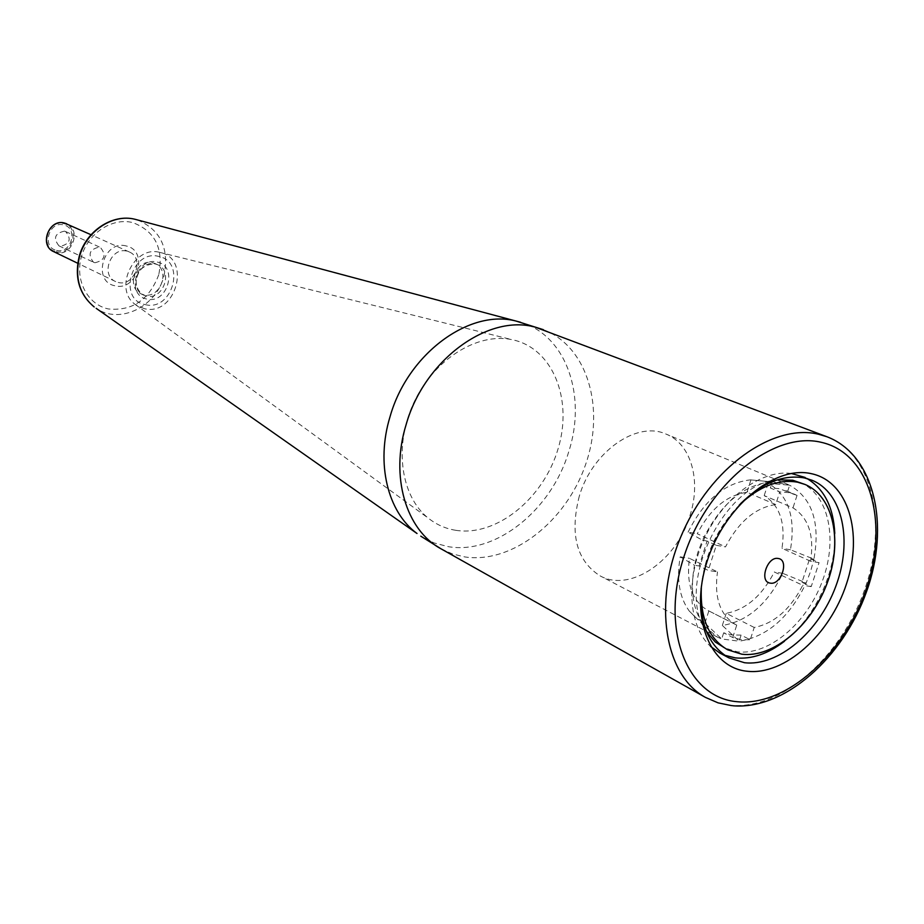 <?xml version="1.0" encoding="UTF-8"?>
<svg xmlns="http://www.w3.org/2000/svg" width="924" height="924" viewBox="0 0 924 924"><rect width="100%" height="100%" fill="white"/><g stroke="black" fill="none" stroke-linecap="round" stroke-linejoin="round"><path stroke-width="0.69" stroke-dasharray="4.62 3.46" d="M126.195 245.969C103.453 239.512 91.684 281.67 115.015 285.782C137.549 291.799 149.226 250.485 126.195 245.969M118.214 282.455C134.477 286.948 144.964 258.119 129.279 251.952L127.004 251.178C110.926 246.489 100.104 275.063 115.488 281.508L118.214 282.455M56.56 250.381C71.275 254.423 78.655 227.905 63.606 224.925C48.799 220.709 41.395 247.574 56.56 250.381M64.461 231.139C54.828 233.298 52.991 238.207 58.963 245.853L60.256 246.304C69.924 244.075 71.714 239.154 65.639 231.543L64.461 231.139M94.895 262.751C104.793 260.395 106.653 255.313 100.473 247.505L99.272 247.089C89.397 249.365 87.503 254.435 93.567 262.289L94.895 262.751M800.115 482.455C828.84 494.132 838.207 539.2 822.279 581.323C806.675 623.538 768.583 655.751 737.248 651.813L723.157 647.435M706.583 631.785C674.22 587.699 722.891 483.344 777.477 479.81M784.453 641.268C814.922 617.948 836.486 571.713 834.788 533.391M807.045 478.574L802.379 476.345M791.244 473.458C761.48 469.461 723.584 497.181 704.515 538.299C685.261 579.325 688.368 626.183 710.556 646.419M719.923 653.095L724.624 655.243M701.166 588.022C705 555.613 718.098 527.535 740.459 503.776M810.591 561.226L781.993 548.313C785.689 522.972 779.752 505.405 764.194 495.599L792.988 507.853C808.569 517.717 814.437 535.516 810.591 561.226L819.057 562.658L809.724 558.454L801.951 582.282L811.226 586.601L819.057 562.658M754.215 627.454L726.241 613.328C746.049 609.551 762.069 595.772 774.312 571.991L802.737 585.273C790.309 609.447 774.139 623.515 754.215 627.454L750.219 639.778L741.117 635.1L732.097 634.984L723.665 632.824L732.732 637.514L741.175 639.674L750.219 639.778M732.732 637.514L736.74 625.098L707.842 610.418C692.261 601.247 686.116 583.887 689.408 558.327L717.474 571.887L708.246 570.431L699.11 565.996L707.091 541.037L716.296 545.333L708.246 570.431M736.74 625.098L735.735 624.612C720.119 615.407 714.033 597.828 717.474 571.887M716.296 545.333L725.502 546.893C738.669 521.702 755.405 507.588 775.698 504.55L779.775 491.938L770.373 487.988L779.371 488.669L797.054 495.345L788.784 492.608L779.775 491.938M797.054 495.345L792.988 507.853M811.226 586.601L802.737 585.273M775.698 504.55L746.962 492.249C726.784 495.149 710.221 508.974 697.25 533.737L725.502 546.893M688.091 532.155C704.053 500.254 724.832 482.825 750.404 479.868L771.02 481.785C742.815 485.146 719.969 504.631 702.483 540.251L688.091 532.155L697.25 533.737M750.958 479.845L746.962 492.249M787.629 491.406L789.639 485.204L768.156 483.287C788.438 495.16 795.864 517.324 790.436 549.768L813.917 559.159C820.396 522.822 812.3 498.163 789.639 485.204L772.395 481.739L770.373 487.988M768.156 483.287L764.194 495.599M790.436 549.768L781.993 548.313M801.951 582.282L806.155 582.952L782.778 573.354C767.705 603.996 747.562 621.367 722.325 625.456L739.142 641.198C767.186 636.809 789.523 617.394 806.155 582.952L810.671 571.171L813.917 559.159L809.724 558.454M782.778 573.354L774.312 571.991M722.325 625.456L726.241 613.328M723.665 632.824L721.679 638.969L704.92 623.123L696.384 618.26L689.223 611.007C679.359 597.32 676.356 579.267 680.226 556.849L694.49 565.269C689.893 590.297 693.046 610.394 703.938 625.571L717.301 637.029L721.679 638.969L739.142 641.198L741.117 635.1M704.92 623.123L708.847 610.903M680.226 556.849L689.408 558.327M707.091 541.037L702.483 540.251L697.77 552.656L694.49 565.269L699.11 565.996M579.302 496.13C569.611 534.234 576.53 560.799 600.046 575.837C630.18 592.804 676.541 560.937 689.847 515.938C701.443 480.93 691.291 443.982 666.146 434.13C636.936 420.501 592.261 451.57 579.302 496.13M455.775 530.307C496.581 536.844 543.543 498.51 558.096 448.764C573.238 399.133 552.644 347.609 511.665 339.593C477.027 332.386 433.818 359.54 413.825 402.691C393.601 445.738 400.566 496.28 428.343 518.191C436.463 524.647 445.599 528.69 455.775 530.307M157.323 262.104C178.482 266.181 167.567 304.527 146.87 299.029C125.456 295.31 136.452 256.237 157.323 262.104M152.772 262.774L155.082 263.559C170.975 269.796 160.222 299.307 143.728 294.779L140.968 293.82C125.364 287.295 136.463 258.05 152.772 262.774M145.287 304.631C172.257 311.734 186.463 261.862 158.916 256.468C131.658 248.752 117.302 299.861 145.287 304.631M144.156 308.639L135.077 304.331C113.271 289.016 133.61 245.438 159.355 252.287C192.146 257.75 176.034 316.932 144.156 308.639M441.071 548.844L452.633 553.996L464.98 556.964C512.115 563.94 565.962 521.575 585.481 464.899C605.509 408.362 587.676 346.373 543.324 329.66M520.547 322.257C566.123 335.054 587.04 395.668 568.734 451.686C551.686 509.609 496.188 554.758 448.429 546.696L434.026 542.931L420.767 536.151M705.405 697.377L717.544 702.598L730.63 705.243C780.745 710.209 840.078 658.038 863.963 591.579C888.368 525.271 873.319 454.308 826.98 436.763M137.41 219.912C160.695 229.776 169.531 248.556 163.918 276.264C156.168 306.918 119.543 324.728 96.165 308.327M158.778 274.682C149.214 299.78 132.455 311.203 108.501 308.974C87.711 304.758 74.694 280.318 81.381 256.86C87.757 233.333 112.15 217.279 132.756 222.603C155.082 231.104 163.756 248.464 158.778 274.682M53.696 251.651L56.318 252.564C71.991 256.964 81.809 229.753 66.69 223.793M56.202 251.675C72.407 256.11 80.527 226.923 63.964 223.631C47.655 218.976 39.489 248.591 56.202 251.675M739.258 505.093C717.324 527.8 704.712 554.862 701.397 586.255M155.475 263.998L157.785 264.772C173.712 271.032 162.924 300.6 146.408 296.073L143.636 295.114C128.009 288.577 139.143 259.263 155.475 263.998M129.279 251.952L91.049 234.754M115.488 281.508L77.743 263.271M65.639 231.543L100.473 247.505M58.963 245.853L93.567 262.289M731.658 705.647L732.686 705.751M805.116 477.454L811.953 480.226M735.735 624.612L707.842 610.418M786.058 490.702L795.483 494.64M750.404 479.868L771.02 481.785M689.223 611.007L703.938 625.571M717.301 637.029L600.046 575.837M788.38 484.65L666.146 434.13M140.968 293.82L143.636 295.114C130.168 286.89 135.331 263.259 155.567 264.033L157.785 264.772L155.082 263.559M135.077 304.331L428.343 518.191M159.355 252.287L511.665 339.593"/><path stroke-width="1.39" d="M777.477 479.81L792.792 480.237L804.885 484.407L797.551 482.189C778.366 478.863 758.939 486.498 739.258 505.093M701.397 586.255C699.803 617.509 708.581 638.692 727.708 649.826L715.257 641.995L706.583 631.785M724.624 655.243L735.285 657.876C751.535 659.493 767.925 653.949 784.453 641.268M834.788 533.391C833.483 507.23 824.231 488.958 807.045 478.574M805.116 477.454L791.244 473.458M710.556 646.419L719.923 653.095L729.048 657.934C708.223 645.68 698.937 622.383 701.166 588.022M811.203 473.642C848.22 481.242 863.536 532.986 846.488 583.876C829.948 634.869 784.557 675.675 747.042 671.24C709.309 667.625 689.235 616.343 707.056 561.457C724.324 506.479 774.474 465.222 811.203 473.642M740.459 503.776C761.977 482.871 783.275 474.255 804.354 477.927L811.953 480.226C842.85 492.665 852.852 541.152 835.735 586.486C818.987 631.924 778.112 666.781 744.421 662.704L729.048 657.934M732.686 705.751C784.291 710.244 843.034 657.888 866.446 591.88C890.355 526.056 874.878 455.047 826.98 436.763L535.273 327.165C487.895 313.698 424.255 360.129 406.133 424.59C389.963 476.645 406.04 530.157 441.071 548.844L420.767 536.151M96.165 308.327L417.013 533.495C387.618 512.012 375.687 463.351 390.078 416.574C407.634 353.915 469.404 308.581 516.1 321.078L520.547 322.257M826.98 436.763L818.525 434.234C772.926 423.1 710.163 467.694 681.519 535.181C652.425 602.506 664.702 675.386 705.405 697.377L441.071 548.844M543.324 329.66L516.1 321.078L135.1 219.3C112.485 213.386 85.713 231.15 79.152 256.618C74.324 277.731 79.337 294.513 94.213 306.953C79.545 294.687 74.625 277.974 79.452 256.826C86.059 231.254 112.832 213.456 135.1 219.3L137.41 219.912M91.049 234.754L64.495 223.042C49.018 218.468 38.866 245.403 53.696 251.651L77.743 263.271M737.156 701.709C786.52 706.745 845.206 653.326 866.77 587.144C888.98 521.09 869.773 453.153 821.367 442.342C773.342 430.445 706.456 484.638 683.633 557.692C660.094 630.607 687.491 697.759 737.156 701.709M741.926 654.215C773.284 658.05 811.376 625.698 826.992 583.402C842.942 541.198 833.598 496.084 804.885 484.407C833.691 496.13 843.023 541.302 827.049 583.518C811.411 625.825 773.273 658.154 741.856 654.215L727.708 649.826L741.81 654.204M778.227 558.489C767.22 556.017 758.812 582.005 770.235 583.125C781.196 585.446 789.535 559.782 778.227 558.489M53.696 251.651C38.785 245.484 48.949 218.364 64.472 223.03L66.69 223.793M705.405 697.377L718.064 702.852L731.658 705.647"/></g></svg>
